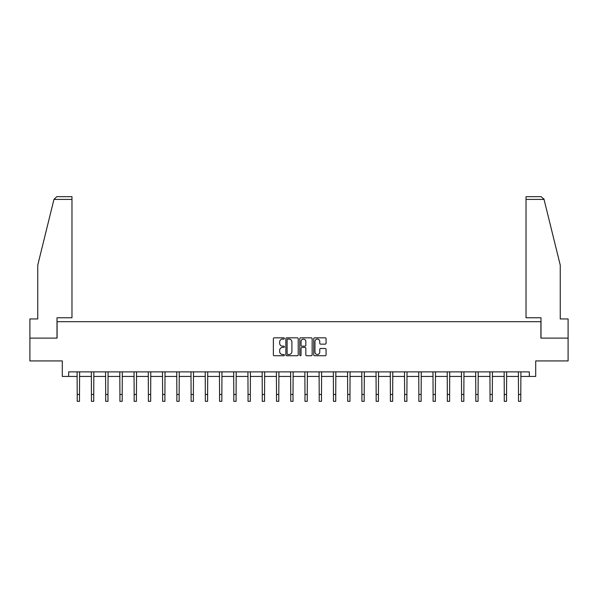 <?xml version="1.0" encoding="UTF-8"?>
<svg xmlns="http://www.w3.org/2000/svg" width="598" height="598" viewBox="0 0 598 598"><rect width="100%" height="100%" fill="white"/><g stroke="black" fill="none" stroke-linecap="round" stroke-linejoin="round"><path stroke-width="0.9" d="M284.401 338.453A0.628 0.628 0 0 0 283.773 337.825L274.258 337.825A0.897 0.897 0 0 0 273.361 338.722L273.361 354.846A0.897 0.897 0 0 0 274.258 355.743L283.773 355.743A0.628 0.628 0 0 0 284.401 355.115A0.628 0.628 0 0 0 283.773 354.487L282.54 354.487A2.863 2.863 0 0 1 279.677 351.624L279.677 350.279A2.863 2.863 0 0 1 282.54 347.408L283.773 347.408A0.628 0.628 0 0 0 284.401 346.78A0.628 0.628 0 0 0 283.773 346.16L282.54 346.16A2.863 2.863 0 0 1 279.677 343.289L279.677 341.944A2.863 2.863 0 0 1 282.54 339.081L283.773 339.081A0.628 0.628 0 0 0 284.401 338.453M325.177 344.142A0.897 0.897 0 0 0 326.074 343.245L326.074 338.722A0.897 0.897 0 0 0 325.177 337.825L314.608 337.825A0.897 0.897 0 0 0 313.711 338.722L313.711 354.846A0.897 0.897 0 0 0 314.608 355.743L325.177 355.743A0.897 0.897 0 0 0 326.074 354.846L326.074 349.382A0.897 0.897 0 0 0 325.177 348.485L320.655 348.485A0.897 0.897 0 0 0 319.758 349.382L319.758 352.087A2.399 2.399 0 0 1 317.359 354.487A2.399 2.399 0 0 1 314.967 352.087L314.967 341.48A2.399 2.399 0 0 1 317.359 339.081A2.399 2.399 0 0 1 319.758 341.48L319.758 343.245A0.897 0.897 0 0 0 320.655 344.142L325.177 344.142M68.68 376.441L68.68 371.881L529.32 371.881L529.32 376.441L535.703 376.441L535.703 360.93L568.1 360.93L568.1 338.117L540.906 338.117L540.906 321.687L57.094 321.687L57.094 338.117L29.9 338.117L29.9 360.93L62.297 360.93L62.297 376.441L77.217 376.441M298.215 338.722A0.897 0.897 0 0 0 297.318 337.825L286.748 337.825A0.897 0.897 0 0 0 285.859 338.722L285.859 354.846A0.897 0.897 0 0 0 286.748 355.743L297.318 355.743A0.897 0.897 0 0 0 298.215 354.846L298.215 338.722M300.682 337.825L311.252 337.825A0.897 0.897 0 0 1 312.141 338.722L312.141 354.846A0.897 0.897 0 0 1 311.252 355.743L306.722 355.743A0.897 0.897 0 0 1 305.832 354.846L305.832 348.305A0.897 0.897 0 0 0 304.935 347.408L301.93 347.408A0.897 0.897 0 0 0 301.041 348.305L301.041 355.115A0.628 0.628 0 0 1 300.413 355.743A0.628 0.628 0 0 1 299.785 355.115L299.785 338.722A0.897 0.897 0 0 1 300.682 337.825M79.497 376.441L91.449 376.441M93.729 376.441L105.682 376.441M107.969 376.441L119.921 376.441M122.201 376.441L134.154 376.441M136.434 376.441L148.386 376.441M150.674 376.441L162.626 376.441M164.906 376.441L176.859 376.441M179.138 376.441L191.098 376.441M193.378 376.441L205.331 376.441M207.611 376.441L219.563 376.441M221.851 376.441L233.803 376.441M236.083 376.441L248.035 376.441M250.315 376.441L262.268 376.441M264.555 376.441L276.508 376.441M278.788 376.441L290.74 376.441M293.02 376.441L304.98 376.441M307.26 376.441L319.212 376.441M321.492 376.441L333.445 376.441M335.732 376.441L347.685 376.441M349.965 376.441L361.917 376.441M364.197 376.441L376.149 376.441M378.437 376.441L390.389 376.441M392.669 376.441L404.622 376.441M406.902 376.441L418.862 376.441M421.142 376.441L433.094 376.441M435.374 376.441L447.326 376.441M449.614 376.441L461.566 376.441M463.846 376.441L475.799 376.441M478.079 376.441L490.031 376.441M492.318 376.441L504.271 376.441M506.551 376.441L518.503 376.441M520.783 376.441L529.32 376.441M287.735 339.081A0.628 0.628 0 0 0 287.107 339.709L287.107 353.859A0.628 0.628 0 0 0 287.735 354.487L289.036 354.487A2.863 2.863 0 0 0 291.899 351.624L291.899 341.944A2.863 2.863 0 0 0 289.036 339.081L287.735 339.081M305.832 341.518A2.399 2.399 0 0 0 303.433 339.126A2.399 2.399 0 0 0 301.041 341.518L301.041 345.263A0.897 0.897 0 0 0 301.93 346.16L304.935 346.16A0.897 0.897 0 0 0 305.832 345.263L305.832 341.518M77.097 371.881L77.217 394.478L79.497 394.478L79.609 371.881M77.217 394.478L77.217 401.325L79.497 401.325L79.497 394.478M53.955 199.411L56.773 196.675L71.969 196.675L71.969 199.411L53.955 199.411L37.749 265.116L37.749 318.951L29.9 318.951L29.9 338.117M57.004 338.117L57.004 317.762L71.969 317.762L71.969 199.411M568.1 338.117L568.1 318.951L560.251 318.951L560.251 265.116L543.881 198.76L544.045 199.411L541.227 196.675L526.031 196.675L526.031 317.762L540.996 317.762L540.996 338.117M91.33 371.881L91.449 394.478L93.729 394.478L93.849 371.881M91.449 394.478L91.449 401.325L93.729 401.325L93.729 394.478M105.569 371.881L105.682 394.478L107.969 394.478L108.081 371.881M105.682 394.478L105.682 401.325L107.969 401.325L107.969 394.478M119.802 371.881L119.921 394.478L122.201 394.478L122.313 371.881M119.921 394.478L119.921 401.325L122.201 401.325L122.201 394.478M134.042 371.881L134.154 394.478L136.434 394.478L136.553 371.881M134.154 394.478L134.154 401.325L136.434 401.325L136.434 394.478M148.274 371.881L148.386 394.478L150.674 394.478L150.786 371.881M148.386 394.478L148.386 401.325L150.674 401.325L150.674 394.478M162.507 371.881L162.626 394.478L164.906 394.478L165.026 371.881M162.626 394.478L162.626 401.325L164.906 401.325L164.906 394.478M176.746 371.881L176.859 394.478L179.138 394.478L179.258 371.881M176.859 394.478L176.859 401.325L179.138 401.325L179.138 394.478M190.979 371.881L191.098 394.478L193.378 394.478L193.49 371.881M191.098 394.478L191.098 401.325L193.378 401.325L193.378 394.478M205.211 371.881L205.331 394.478L207.611 394.478L207.73 371.881M205.331 394.478L205.331 401.325L207.611 401.325L207.611 394.478M219.451 371.881L219.563 394.478L221.851 394.478L221.963 371.881M219.563 394.478L219.563 401.325L221.851 401.325L221.851 394.478M233.683 371.881L233.803 394.478L236.083 394.478L236.195 371.881M233.803 394.478L233.803 401.325L236.083 401.325L236.083 394.478M247.923 371.881L248.035 394.478L250.315 394.478L250.435 371.881M248.035 394.478L248.035 401.325L250.315 401.325L250.315 394.478M262.156 371.881L262.268 394.478L264.555 394.478L264.667 371.881M262.268 394.478L262.268 401.325L264.555 401.325L264.555 394.478M276.388 371.881L276.508 394.478L278.788 394.478L278.907 371.881M276.508 394.478L276.508 401.325L278.788 401.325L278.788 394.478M290.628 371.881L290.74 394.478L293.02 394.478L293.14 371.881M290.74 394.478L290.74 401.325L293.02 401.325L293.02 394.478M304.86 371.881L304.98 394.478L307.26 394.478L307.372 371.881M304.98 394.478L304.98 401.325L307.26 401.325L307.26 394.478M319.093 371.881L319.212 394.478L321.492 394.478L321.612 371.881M319.212 394.478L319.212 401.325L321.492 401.325L321.492 394.478M333.333 371.881L333.445 394.478L335.732 394.478L335.844 371.881M333.445 394.478L333.445 401.325L335.732 401.325L335.732 394.478M347.565 371.881L347.685 394.478L349.965 394.478L350.077 371.881M347.685 394.478L347.685 401.325L349.965 401.325L349.965 394.478M361.805 371.881L361.917 394.478L364.197 394.478L364.317 371.881M361.917 394.478L361.917 401.325L364.197 401.325L364.197 394.478M376.037 371.881L376.149 394.478L378.437 394.478L378.549 371.881M376.149 394.478L376.149 401.325L378.437 401.325L378.437 394.478M390.27 371.881L390.389 394.478L392.669 394.478L392.789 371.881M390.389 394.478L390.389 401.325L392.669 401.325L392.669 394.478M404.51 371.881L404.622 394.478L406.902 394.478L407.021 371.881M404.622 394.478L404.622 401.325L406.902 401.325L406.902 394.478M418.742 371.881L418.862 394.478L421.142 394.478L421.254 371.881M418.862 394.478L418.862 401.325L421.142 401.325L421.142 394.478M432.974 371.881L433.094 394.478L435.374 394.478L435.494 371.881M433.094 394.478L433.094 401.325L435.374 401.325L435.374 394.478M447.214 371.881L447.326 394.478L449.614 394.478L449.726 371.881M447.326 394.478L447.326 401.325L449.614 401.325L449.614 394.478M461.447 371.881L461.566 394.478L463.846 394.478L463.958 371.881M461.566 394.478L461.566 401.325L463.846 401.325L463.846 394.478M475.687 371.881L475.799 394.478L478.079 394.478L478.198 371.881M475.799 394.478L475.799 401.325L478.079 401.325L478.079 394.478M489.919 371.881L490.031 394.478L492.318 394.478L492.431 371.881M490.031 394.478L490.031 401.325L492.318 401.325L492.318 394.478M504.151 371.881L504.271 394.478L506.551 394.478L506.67 371.881M504.271 394.478L504.271 401.325L506.551 401.325L506.551 394.478M518.391 371.881L518.503 394.478L520.783 394.478L520.903 371.881M518.503 394.478L518.503 401.325L520.783 401.325L520.783 394.478M544.045 199.411L526.031 199.411"/></g></svg>
